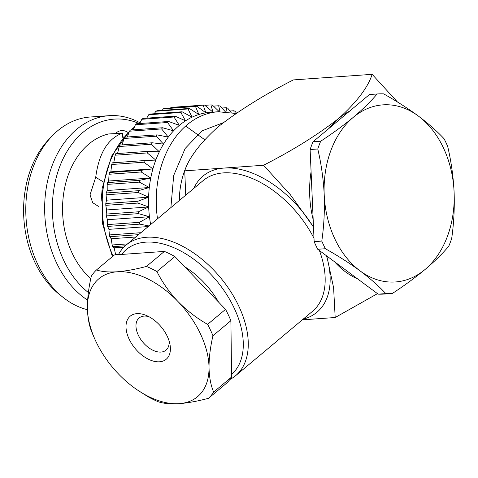 <?xml version="1.0" encoding="UTF-8"?>
<svg xmlns="http://www.w3.org/2000/svg" width="478" height="478" viewBox="0 0 478 478"><rect width="100%" height="100%" fill="white"/><g stroke="black" fill="none" stroke-linecap="round" stroke-linejoin="round"><path stroke-width="0.72" d="M385.83 293.606A100.033 73.158 -94 0 0 391.793 293.516A100.033 73.158 -94 0 0 392.342 293.474C404.37 285.587 415.251 277.61 424.978 269.544C434.406 261.586 442.335 253.818 448.764 246.242A100.033 73.158 -94 0 0 451.686 238.48C453.873 223.166 454.68 207.709 454.1 192.114C453.317 176.478 451.172 161.229 447.665 146.37A100.033 73.158 -94 0 0 444.074 138.739C437.006 131.169 428.402 123.587 418.28 115.987C407.913 108.375 396.364 100.995 383.631 93.861A100.033 73.158 -94 0 0 377.668 93.945L370.014 94.489A100.033 73.158 86 0 0 369.464 94.53L377.118 93.987C370.689 101.563 362.76 109.331 353.332 117.289C343.604 125.356 332.724 133.332 320.696 141.219L313.042 141.763A100.033 73.158 86 0 0 310.12 149.524L317.774 148.987C321.282 163.9 323.427 179.148 324.209 194.725C324.789 210.374 323.988 225.831 321.796 241.097L314.142 241.635A100.033 73.158 86 0 0 317.733 249.271L325.387 248.727C338.149 255.891 349.699 263.264 360.03 270.853C370.193 278.483 378.797 286.065 385.83 293.606L378.176 294.149L317.733 249.271M369.464 94.53L313.042 141.763M310.12 149.524L314.142 241.635M377.118 93.987A100.033 73.158 -94 0 1 377.668 93.945M391.793 293.516L384.133 294.06A100.033 73.158 -94 0 1 378.176 294.149M325.387 248.727A100.033 73.158 -94 0 1 321.796 241.097M317.774 148.987A100.033 73.158 -94 0 1 320.696 141.219M115.533 133.464A16.491 12.064 -94 0 1 121.657 130.584A16.491 12.064 -94 0 1 128.11 132.561M103.242 181.873L95.714 177.272C98.904 153.438 107.693 138.769 122.081 133.266L108.62 133.954A79.653 58.25 86 0 0 72.178 253.191A79.653 58.25 86 0 0 90.79 278.644M122.906 138.22L122.081 133.266L121.717 133.027M101.127 201.22L102.232 187.979M98.402 206.341L92.696 202.69L90.013 194.887L95.714 177.272M51.893 136.218L48.684 139.6A93.527 68.396 86 0 0 59.654 294.645L63.305 297.537A97.309 71.162 -94 0 1 37.553 263.916A97.309 71.162 -94 0 1 51.893 136.218A97.309 71.162 -94 0 1 90.223 117.014L109.08 115.682A97.309 71.162 86 0 0 56.41 262.583A97.309 71.162 86 0 0 87.617 300.136M88.376 292.56A93.527 68.396 -94 0 1 63.688 260.295A93.527 68.396 -94 0 1 65.474 154.131A93.527 68.396 -94 0 1 139.182 123.569M87.426 309.702A97.309 71.162 -94 0 1 63.305 297.537M140.036 122.828A97.309 71.162 86 0 0 109.08 115.682M157.495 218.81A93.527 68.396 -94 0 1 218.171 111.756L210.481 112.3A93.527 68.396 86 0 0 205.875 112.844L203.168 105.154A101.199 74.012 -94 0 1 204.512 105.035L172.355 107.311A101.199 74.012 86 0 0 171.01 107.431L170.461 108.064M196.84 106.2L205.875 112.844A93.527 68.396 86 0 0 198.866 114.517L195.52 106.51A101.199 74.012 -94 0 1 196.84 106.2L164.683 108.476A101.199 74.012 86 0 0 163.362 108.787L162.156 110.382M189.336 108.458L198.866 114.517A93.527 68.396 86 0 0 192.06 117.182L188.057 108.96A101.199 74.012 -94 0 1 189.336 108.458L157.178 110.729A101.199 74.012 86 0 0 155.9 111.237L154.215 113.752M182.082 111.78L192.06 117.182A93.527 68.396 86 0 0 185.524 120.82L180.851 112.467A101.199 74.012 -94 0 1 182.082 111.78L149.925 114.057A101.199 74.012 86 0 0 148.7 114.744L146.704 118.156M175.157 116.142L185.524 120.82A93.527 68.396 86 0 0 179.34 125.391L173.992 117.002A101.199 74.012 -94 0 1 175.157 116.142L143.006 118.419A101.199 74.012 86 0 0 141.841 119.273L139.678 123.533M168.638 121.484L179.34 125.391A93.527 68.396 86 0 0 173.562 130.835L167.551 122.505A101.199 74.012 -94 0 1 168.638 121.484L136.481 123.76A101.199 74.012 86 0 0 135.399 124.782L133.195 129.831M162.598 127.751L173.562 130.835A93.527 68.396 86 0 0 168.268 137.102L161.6 128.929A101.199 74.012 -94 0 1 162.598 127.751L130.44 130.022A101.199 74.012 86 0 0 129.442 131.205L127.309 136.983M157.095 134.874L168.268 137.102A93.527 68.396 86 0 0 163.506 144.117L156.198 136.194A101.199 74.012 -94 0 1 157.095 134.874L124.943 137.15A101.199 74.012 86 0 0 124.041 138.471L122.075 144.906M152.201 142.779L163.506 144.117A93.527 68.396 86 0 0 159.329 151.807L151.412 144.225A101.199 74.012 -94 0 1 152.201 142.779L120.044 145.049A101.199 74.012 86 0 0 119.255 146.501L117.546 153.522M147.959 151.371L159.329 151.807A93.527 68.396 86 0 0 155.786 160.082L147.29 152.93A101.199 74.012 -94 0 1 147.959 151.371L115.801 153.647A101.199 74.012 86 0 0 115.132 155.207L113.704 163.058M144.422 160.566L155.786 160.082A93.527 68.396 86 0 0 152.912 168.859L143.878 162.215A101.199 74.012 -94 0 1 144.422 160.566L112.264 162.837A101.199 74.012 86 0 0 111.721 164.492L110.83 171.835L109.468 172.528A101.199 74.012 86 0 0 109.056 174.255L108.661 181.019L107.442 182.608A101.199 74.012 86 0 0 107.174 184.394L107.221 190.501L106.212 192.969A101.199 74.012 86 0 0 106.08 194.791L106.522 200.18L105.793 203.497A101.199 74.012 86 0 0 105.799 205.337L106.576 209.95L106.182 214.078A101.199 74.012 86 0 0 106.331 215.919L107.377 219.707L107.383 224.594A101.199 74.012 86 0 0 107.669 226.411L108.918 229.338L109.378 234.931A101.199 74.012 86 0 0 109.803 236.706L111.183 238.743L112.145 244.975A101.199 74.012 86 0 0 112.7 246.684L114.146 247.819L115.652 254.619A101.199 74.012 86 0 0 115.754 254.858M118.55 254.416L115.652 254.619M123.898 247.132L114.146 247.819M125.29 245.794L112.7 246.684M127.536 243.888L112.145 244.975M135.752 237.004L111.183 238.743M138.548 234.668L109.803 236.706M140.896 232.702L109.378 234.931M148.24 226.554L108.918 229.338M148.957 225.951L139.827 224.134L107.669 226.411M139.827 224.134A101.199 74.012 -94 0 1 139.54 222.318L107.383 224.594M150.648 224.541A93.527 68.396 86 0 1 149.459 216.725L138.489 213.642A101.199 74.012 -94 0 1 138.339 211.802L148.658 206.974L137.957 203.066A101.199 74.012 -94 0 1 137.945 201.226L148.604 197.199L138.238 192.52A101.199 74.012 -94 0 1 138.369 190.698L149.303 187.519L139.325 182.118A101.199 74.012 -94 0 1 139.6 180.331L150.743 178.037L141.213 171.978A101.199 74.012 -94 0 1 141.625 170.252L152.912 168.859A93.527 68.396 86 0 0 150.743 178.037A93.527 68.396 86 0 0 149.303 187.519A93.527 68.396 86 0 0 148.604 197.199A93.527 68.396 86 0 0 148.658 206.974A93.527 68.396 86 0 0 149.459 216.725L139.54 222.318M149.459 216.725L107.377 219.707M138.489 213.642L106.331 215.919M138.339 211.802L106.182 214.078M148.658 206.974L106.576 209.95M137.957 203.066L105.799 205.337M137.945 201.226L105.793 203.497M148.604 197.199L106.522 200.18M138.238 192.52L106.08 194.791M138.369 190.698L106.212 192.969M149.303 187.519L107.221 190.501M139.325 182.118L107.174 184.394M139.6 180.331L107.442 182.608M150.743 178.037L108.661 181.019M141.213 171.978L109.056 174.255M141.625 170.252L109.468 172.528M152.912 168.859L110.83 171.835M143.878 162.215L111.721 164.492M147.29 152.93L115.132 155.207M151.412 144.225L119.255 146.501M156.198 136.194L124.041 138.471M161.6 128.929L129.442 131.205M167.551 122.505L135.399 124.782M173.992 117.002L141.841 119.273M180.851 112.467L148.7 114.744M188.057 108.96L155.9 111.237M195.52 106.51L163.362 108.787M203.168 105.154L171.01 107.431M204.865 105.333L210.912 104.903L213.003 112.187L204.512 105.035M210.912 104.903A101.199 74.012 -94 0 1 212.262 104.975L219.282 111.691M219.988 111.661L218.673 105.758L213.475 106.128M218.673 105.758A101.199 74.012 -94 0 1 220.017 106.02L225.293 111.727M227.014 111.864L226.357 107.711L221.882 108.028M226.357 107.711A101.199 74.012 -94 0 1 227.683 108.159L231.167 112.42M234.089 112.999L233.891 110.741L230.02 111.016M233.891 110.741A101.199 74.012 -94 0 1 235.176 111.374L236.461 113.143M223.166 122.738L201.913 130.918L185.147 148.479L173.693 175.492L170.879 207.601M194.564 152.506A70.481 51.54 86 0 0 179.322 200.533M185.739 195.167L184.729 170.837L224.134 168.053A88.771 53.518 50.1 0 1 313.508 227.241M313.496 226.96L290.385 194.773L263.533 165.263L224.134 168.053A88.771 53.518 50.1 0 0 193.763 188.452M164.396 251.416A85.221 51.373 50.1 0 1 174.864 256.543L156.921 271.558A85.221 51.373 -129.9 0 0 146.459 266.437L164.396 251.416L114.391 254.953L96.448 269.974C101.748 271.701 108.655 272.305 117.176 271.785A76.886 46.354 -129.9 0 0 87.39 307.957C87.617 317.553 89.153 325.751 92.009 332.557A85.221 51.373 -129.9 0 0 93.216 335.419L94.734 338.872A76.886 46.354 -129.9 0 0 118.419 373.898A76.886 46.354 -129.9 0 0 137.658 390.156A76.886 46.354 -129.9 0 0 179.232 403.659C170.712 404.179 163.799 403.575 158.505 401.849A85.221 51.373 -129.9 0 1 148.037 396.722L137.658 390.156M208.51 398.311A85.221 51.373 -129.9 0 0 213.642 392.085L231.579 377.064A85.221 51.373 50.1 0 1 226.453 383.29L208.51 398.311C197.653 401.185 187.89 402.972 179.232 403.659A76.886 46.354 -129.9 0 0 209.017 367.486C209.245 377.112 210.786 385.31 213.642 392.085M212.955 335.723A85.221 51.373 -129.9 0 0 207.613 324.377L225.556 309.362A85.221 51.373 50.1 0 1 230.892 320.708L212.955 335.723C210.32 347.118 209.011 357.705 209.017 367.486A76.886 46.354 -129.9 0 0 177.989 301.546C186.844 310.569 196.715 318.175 207.613 324.377M96.448 269.974A85.221 51.373 -129.9 0 0 91.322 276.2C88.693 287.559 87.378 298.147 87.39 307.957A76.886 46.354 -129.9 0 0 94.734 338.872M156.921 271.558C162.365 282.379 169.385 292.381 177.989 301.546A76.886 46.354 -129.9 0 0 117.176 271.785C125.834 271.098 135.597 269.311 146.459 266.437M225.556 309.362L174.864 256.543M231.579 377.064L230.892 320.708M326.767 255.981L333.602 287.672L335.18 317.517L302.329 319.842M184.729 170.837C188.906 157.859 200.013 143.197 218.046 126.861C239.329 110.293 264.43 94.644 293.349 79.916L372.159 74.341L397.463 102.005M335.18 317.517L377.489 293.641M263.533 165.263C292.47 150.528 317.571 134.88 338.836 118.317C356.881 101.975 367.982 87.319 372.159 74.341M349.561 111.189A88.771 64.918 86 0 0 338.836 118.317A88.771 64.918 86 0 0 329.36 128.098M311.088 171.721A88.771 64.918 86 0 0 313.18 219.683M334.582 261.783A88.771 64.918 86 0 0 357.646 278.907M184.622 266.706A64.01 38.587 50.1 0 1 218.566 302.078M231.549 374.459A81.672 49.234 -129.9 0 0 234.262 308.262A81.672 49.234 -129.9 0 0 177.165 249.199A81.672 49.234 -129.9 0 0 121.633 254.445M118.413 254.672A85.221 51.373 50.1 0 1 126.174 245.023A85.221 51.373 50.1 0 1 238.851 306.273A85.221 51.373 50.1 0 1 235.576 375.72A85.221 51.373 50.1 0 1 229.864 379.52M148.825 316.645A20.972 12.643 -129.9 0 0 139.092 318.007A20.972 12.643 -129.9 0 0 142.856 342.2A20.972 12.643 -129.9 0 0 166.009 350.165A20.972 12.643 -129.9 0 0 169.063 340.82M167.3 336.369A28.071 16.921 50.1 0 1 169.81 343.616A28.071 16.921 50.1 0 1 152.285 360.794A28.071 16.921 50.1 0 1 126.21 329.641A28.071 16.921 50.1 0 1 146.208 315.414A28.071 16.921 50.1 0 1 167.3 336.369M353.332 117.289A88.771 64.918 86 0 0 324.209 194.725A88.771 64.918 86 0 0 360.03 270.853A88.771 64.918 86 0 0 424.978 269.544A88.771 64.918 86 0 0 454.1 192.114A88.771 64.918 86 0 0 418.28 115.987A88.771 64.918 86 0 0 353.332 117.289M204.626 139.636L185.655 126.031M134.127 127.686A93.527 68.396 86 0 0 131.432 129.956M129.096 132.131A93.527 68.396 86 0 0 113.095 256.041M326.45 255.748A88.771 53.518 50.1 0 1 303.166 319.149M313.992 238.295A85.221 51.373 -129.9 0 0 203.084 180.648L126.174 245.023M235.576 375.72L312.481 311.345A85.221 51.373 -129.9 0 0 319.4 250.508M122.476 133.063L123.246 137.813M112.396 256.626L102.447 223.417L102.178 188.362L111.571 156.157L129.395 131.331M130.876 129.992L134.36 127.148M218.171 111.756L235.983 113.465"/></g></svg>
